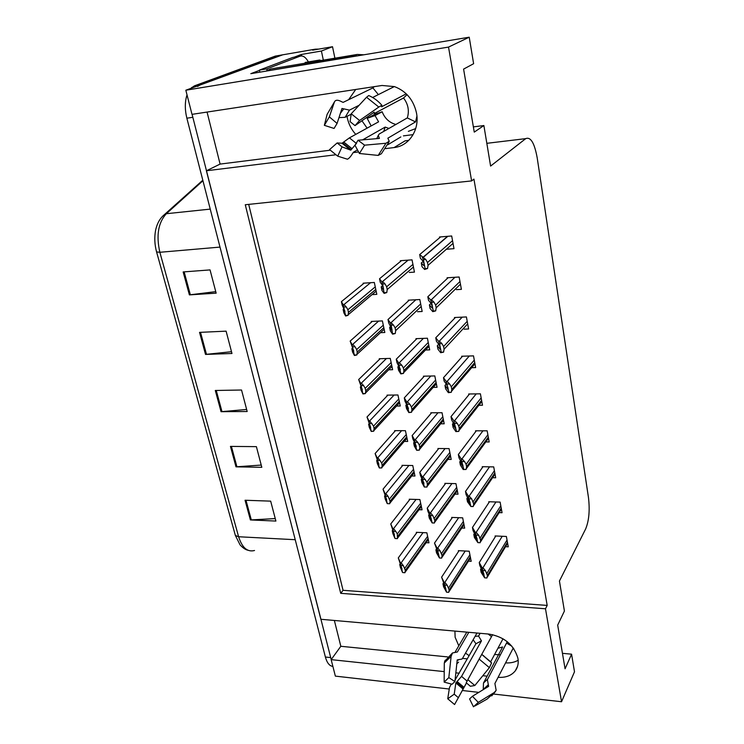 <?xml version="1.0" encoding="UTF-8"?>
<svg xmlns="http://www.w3.org/2000/svg" width="744" height="744" viewBox="0 0 744 744"><rect width="100%" height="100%" fill="white"/><g stroke="black" fill="none" stroke-linecap="round" stroke-linejoin="round"><path stroke-width="1.12" d="M355.772 134.385C351.484 129.679 348.666 124.164 347.299 117.85L347.02 116.334M348.666 99.677L355.697 89.475M454.9 631.079L455.142 637.292L458.806 645.82M385.634 148.605L394.115 147.563C409.014 146.103 419.904 129.744 416.473 112.911C413.497 99.863 406.15 91.084 394.432 86.592L382.007 85.476L191.999 114.353L185.833 90.219L282.729 54.814M498.099 677.319C505.715 677.793 511.454 675.617 515.322 670.79C517.889 667.275 518.745 663.09 517.908 658.235C513.881 644.806 504.237 636.752 488.966 634.083L320.85 619.278L206.395 170.776L335.377 154.826M505.585 662.867C510.412 663.192 514.606 662.318 518.177 660.244M294.15 57.195L301.283 54.479L301.599 55.93M469.222 37.2L448.52 47.086L471.622 180.922L245.278 204.749L340.724 593.331L545.491 608.787L561.543 701.741L574.498 671.786L571.578 654.181L565.068 668.791L557.684 625.118L564.417 611.029L559.442 581.036L585.668 528.91C589.025 520.679 589.955 510.226 588.467 497.531L537.196 157.84C534.49 142.988 530.658 136.589 525.72 138.635L490.603 166.079L483.879 125.541L474.254 132.116L463.596 69.099L473.621 63.705L469.222 37.2L250.812 73.675L259.461 70.382M334.902 58.19L332.522 46.723L321.408 51.02L323.333 60.134M321.408 51.02L301.283 54.479M332.522 46.723L312.647 50.155L315.196 49.188L318.739 49.104M561.543 701.741L493.57 694.04M478.857 692.376L462.387 690.506M449.264 689.018L335.358 676.119L331.154 659.63L444.224 671.618M448.52 47.086L185.833 90.219M353.084 152.632L358.58 151.953M455.802 672.846L459.281 673.208M482.819 675.71L487.125 676.166M206.395 170.776L220.094 164.089L207.065 112.065M334.363 620.468L340.826 646.285L331.154 659.63M367.099 128.145L361.947 120.761M483.879 125.541L473.37 126.889M413.134 134.627L403.397 135.873M571.578 654.181L562.455 653.325M513.853 648.796L512.914 648.703M248.701 204.395L343.058 590.308L547.184 605.421L473.937 179.109L471.622 180.922M547.184 605.421L545.491 608.787M343.058 590.308L340.724 593.331M505.548 546.691L508.273 546.831L506.385 536.471L495.104 535.95L495.272 536.833M499.159 512.616L502.061 512.718L500.126 502.107L488.743 501.744L488.901 502.619M492.593 477.704L495.699 477.778L493.718 466.897L482.224 466.702L482.382 467.558M485.823 441.936L489.18 441.964L487.153 430.813L475.546 430.795L475.695 431.632M478.848 405.275L482.493 405.248L480.41 393.818L468.692 393.985L468.85 394.804M464.172 329.164L468.608 328.978L466.414 316.944L454.472 317.511L454.612 318.293M456.435 289.639L461.392 289.342L459.141 277.001L447.079 277.782L447.218 278.535M446.363 249.249L453.989 248.663L451.682 235.988L439.49 236.992L439.63 237.736M471.631 367.694L475.639 367.592L473.51 355.874L461.671 356.237L461.819 357.036M461.801 528.026L464.684 528.147L462.666 517.843L451.71 517.415L451.878 518.224M454.956 494.109L458.025 494.202L455.951 483.637L444.903 483.368L445.061 484.167M447.916 459.383L451.199 459.429L449.078 448.613L437.928 448.511L438.086 449.292M440.662 423.81L444.205 423.801L442.038 412.725L430.785 412.79L430.934 413.562M433.194 387.364L437.044 387.298L434.812 375.934L423.457 376.185L423.606 376.948M425.494 350.006L429.697 349.866L427.409 338.222L415.952 338.659L416.101 339.404M417.533 311.717L422.164 311.485L419.821 299.534L408.251 300.185L408.4 300.901M409.302 272.462L414.445 272.118L412.037 259.851L400.356 260.707L400.495 261.414M468.469 561.143L471.194 561.302L469.213 551.23L458.36 550.653L458.527 551.481M372.037 294.633L376.817 294.345L374.325 282.469L363.118 283.194L363.267 283.873M380.463 332.67L384.825 332.494L382.397 320.915L371.293 321.436L371.442 322.133M396.552 406.038L400.263 406.001L397.947 394.98L387.029 395.138L387.187 395.854M404.252 441.415L407.693 441.443L405.443 430.683L394.618 430.664L394.776 431.399M411.739 475.965L414.957 476.03L412.753 465.53L402.03 465.344L402.188 466.088M419.03 509.714L422.053 509.817L419.895 499.559L409.265 499.224L409.433 499.977M388.628 369.805L392.637 369.703L390.265 358.403L379.254 358.738L379.412 359.445M426.126 542.683L428.981 542.822L426.879 532.797L416.333 532.313L416.501 533.076M340.826 646.285L447.6 656.906M462.498 658.384L467.381 658.868M465.512 653.12L469.176 655.697M220.094 164.089L330.094 150.214M408.772 140.365L405.108 140.83L394.115 147.563M197.56 86.481L200.266 84.89L280.683 55.168L315.196 49.188M331.21 659.547L192.082 114.344M235.364 535.447L156.584 251.946C154.594 244.534 154.268 237.29 155.617 230.194C157.198 222.912 160.434 217.481 165.335 213.919L166.34 213.714C158.23 222.586 156.073 235.439 159.858 252.281L238.619 536.75L235.364 535.447L240.089 544.906C242.879 547.937 245.492 549.714 247.938 550.235M332.884 666.41C329.508 666.029 327.016 662.904 325.388 657.026L186.865 118.203C184.763 109.517 184.81 101.733 187.014 94.851M190.659 88.443L194.417 85.858L275.261 56.116L280.683 55.168M183.163 271.941L210.05 269.905L216.151 293.164L189.385 294.884L183.163 271.941M230.454 446.4L256.392 446.642L261.814 467.316L235.997 466.832L230.454 446.4M245.055 500.247L270.677 501.14L275.903 521.06L250.393 519.935L245.055 500.247M199.541 332.373L226.111 331.154L231.97 353.493L205.521 354.423L199.541 332.373M215.295 390.479L241.54 390.014L247.175 411.506L221.052 411.692L215.295 390.479M246.645 409.47L221.052 411.692M231.496 351.707L205.521 354.423M275.252 518.596L250.393 519.935M261.218 465.065L235.997 466.832M215.751 291.639L189.385 294.884M417.04 532.341L398.291 557.907L402.03 569.002L399.751 564.491L400.402 567.412L402.495 572.359L400.365 562.789L401.146 562.836L403.378 565.682L401.286 565.552M400.365 562.789L398.291 557.907M402.839 572.582L404.931 572.722L405.341 570.369L403.378 565.682M400.216 563.85L399.751 564.491M459.048 550.69L441.592 577.186L445.786 588.588L442.968 583.798L443.573 586.728L446.549 592.187L444.066 582.292L444.866 582.347L447.237 585.277L445.089 585.128M444.066 582.292L441.592 577.186M446.549 592.187L448.706 592.345L449.181 589.992L447.237 585.277M443.545 582.905L442.968 583.798M495.792 535.987L479.257 562.594L479.843 565.626L483.907 574.136L483.842 574.935L483.237 574.182L480.568 569.402L481.154 572.415L484.651 577.837L482.121 567.691L482.958 567.746L485.497 570.704L483.247 570.564M482.121 567.691L479.257 562.594M484.651 577.837L486.892 577.986L487.432 575.558L485.497 570.704M481.294 568.221L480.568 569.402M507.278 641.728L487.385 679.663L488.631 686.34L472.421 696.282L478.28 702.373L494.286 692.506L496.155 690.302L494.899 683.504L513.286 647.987M494.574 654.497L500.489 654.804M466.451 682.927L454.575 704.54L466.507 682.955M473.147 639.756L475.937 643.737L455.058 680.062M468.822 632.307L457.374 651.986L452.501 652.953L451.124 656.282L448.827 677.598L454.909 681.551L457.225 659.919L461.968 659.054L462.61 658.207L476.988 633.023M503.018 638.761L490.659 661.807L481.759 654.357L492.63 634.632M483.228 689.716L483.488 683.02L502.628 646.982L497.931 648.247M458.304 697.621L454.221 694.18L455.849 682.946L461.559 676.38L481.461 640.872L478.569 636.064L480.131 633.302M491.542 636.604L488.073 634M458.592 662.123L456.723 663.89M467.874 679.663L466.228 682.787L470.366 686.266L474.839 685.512L467.874 679.663L481.694 654.441M472.421 696.282L469.576 698.932L473.472 706.8L478.28 702.373M448.827 677.598L444.159 682.118L452.11 684.238L454.909 681.551M454.575 704.54L447.739 698.783L454.221 694.18M491.012 662.244L491.57 662.895L489.375 667.647L474.839 685.512M494.286 692.506L487.143 699.044L474.979 705.944M444.159 682.118L444.28 663.034L445.163 660.272M451.292 684.015L449.506 687.465L447.739 698.783M478.569 636.064L475.118 636.315M475.937 643.737L481.461 640.872M506.645 643.169L511.863 646.183M410 499.243L390.749 523.953L394.469 534.871L392.246 530.705L392.916 533.69L394.962 538.414L392.795 528.603L393.576 528.64L395.808 531.43L393.706 531.328M392.795 528.603L390.749 523.953M397.408 538.628L397.315 533.95L395.808 531.43M392.767 530.035L392.246 530.705M395.297 538.535L397.408 538.637M402.802 465.363L383.03 489.171L386.722 499.894L384.564 496.09L385.243 499.15L387.261 503.632L385.029 493.579L385.82 493.607L388.061 496.332L385.931 496.267M385.029 493.579L383.03 489.171M387.568 503.651L389.698 503.725L390.098 501.224L388.061 496.332M385.132 495.392L384.564 496.09M375.116 453.533L378.78 464.042L378.761 464.954L376.687 460.62L377.385 463.754L379.356 467.976L381.793 467.93L382.193 465.353L381.663 462.963L377.868 457.69L377.069 457.681L375.116 453.533L395.427 430.664M377.329 459.894L376.687 460.62M379.356 467.976L377.069 457.681M380.119 460.35L377.971 460.313M379.645 467.883L381.793 467.93M367.006 416.993L370.642 427.288L370.596 428.246L368.615 424.257L369.331 427.474L371.256 431.427L373.683 431.222L374.083 428.563L373.544 426.117L369.712 420.862L368.912 420.862L367.006 416.993L387.884 395.12M369.331 423.503L368.615 424.257M371.256 431.427L368.912 420.862M371.972 423.448L369.805 423.457M371.526 431.222L373.683 431.222M452.426 517.433L434.496 543.083L438.672 554.299L438.635 555.108L438.179 554.419L435.91 549.863L436.533 552.866L439.462 557.991L436.942 547.956L437.751 547.993L440.132 550.867L437.956 550.746M436.942 547.956L434.496 543.083M439.462 557.991L441.629 558.112L442.103 555.684L440.132 550.867M436.542 548.933L435.91 549.863M445.647 483.386L427.223 508.133L427.874 511.221L431.39 519.154L431.325 520.019L430.916 519.414L428.674 515.081L429.316 518.159L432.19 522.93L429.641 512.756L430.451 512.783L432.85 515.592L430.655 515.508M429.641 512.756L427.223 508.133M432.19 522.93L434.384 523.023L434.849 520.521L432.85 515.592M429.381 514.123L428.674 515.081M419.774 472.301L420.434 475.472L423.913 483.126L423.829 484.037L421.262 479.424L421.913 482.577L424.303 487.022L426.954 487.05L427.419 484.465L426.926 482.066L422.973 476.681L422.155 476.662L419.774 472.301L438.709 448.52M422.043 478.429L421.262 479.424M424.303 487.022L422.155 476.662M425.382 479.424L423.159 479.378M424.74 486.985L426.954 487.05M412.139 435.566L412.808 438.811L416.249 446.158L416.129 447.135L413.655 442.866L414.324 446.102L416.677 450.269L419.328 450.148L419.793 447.479L419.281 445.024L417.719 442.327L415.301 439.658L414.473 439.648L412.139 435.566L431.604 412.79M414.529 441.834L413.655 442.866M416.677 450.269L414.473 439.648M417.719 442.327L415.478 442.317M417.096 450.12L419.328 450.148M489.459 501.772L472.459 527.468L473.063 530.584L477.109 538.814L477.006 539.679L476.458 539L473.807 534.452L474.412 537.549L477.871 542.618L475.304 532.323L476.141 532.36L478.699 535.261L476.43 535.159M475.304 532.323L472.459 527.468M477.871 542.618L480.131 542.729L480.661 540.218L478.699 535.261M474.607 533.234L473.807 534.452M482.977 466.721L465.493 491.459L466.107 494.648L470.134 502.6L469.994 503.521L469.501 502.925L466.879 498.62L467.492 501.791L470.906 506.487L468.311 496.053L469.157 496.071L471.724 498.908L469.436 498.833M468.311 496.053L465.493 491.459M470.906 506.487L473.193 506.562L473.723 503.976L471.724 498.908M467.762 497.355L466.879 498.62M458.351 454.519L458.983 457.793L462.973 465.437L462.796 466.423L459.764 461.866L460.397 465.121L463.196 469.511L466.079 469.464L466.609 466.795L466.135 464.321L464.572 461.606L461.996 458.843L461.141 458.834L458.351 454.519L476.327 430.795M460.759 460.545L459.764 461.866M463.196 469.511L463.772 469.427L461.141 458.834M464.572 461.606L462.257 461.568M463.772 469.427L466.079 469.464M451.013 416.621L451.664 419.969L455.626 427.298L455.402 428.349L452.473 424.154L453.115 427.493L455.886 431.594L458.778 431.39L459.299 428.628L458.816 426.089L457.225 423.317L454.64 420.63L453.775 420.639L451.013 416.621L469.52 393.976M453.58 422.778L452.473 424.154M455.886 431.594L456.444 431.381L453.775 420.639M457.225 423.317L454.891 423.327M456.444 431.381L458.778 431.39M321.017 60.524L319.632 60.032L316.507 61.278M415.719 128.573L408.363 131.353M406.252 93.818L381.607 106.792L381.886 105.285L378.808 107.043L359.584 120.482L351.224 113.785L350.08 121.635L355.028 125.606L374.167 112.186L374.195 113.479L375.106 113.107L403.546 97.985C408.214 104.188 409.47 110.837 407.312 117.924L379.254 133.976L378.278 135.362L379.394 138.43L358.041 140.244L364.616 145.173L385.95 143.257L389.224 141.248L387.857 138.189L415.543 121.895L416.919 116.12M400.867 136.915L387.801 144.755M356.581 143.276L350.768 150.176L342.026 146.856L337.729 156.166L347.402 159.207C348.871 158.621 350.536 156.807 352.405 153.766L353.465 152.204L357.464 149.888M342.026 146.856L337.144 142.941L342.045 143.229L349.42 137.873L378.584 121.83L375.032 115.58L367.173 118.324L371.163 125.913M367.173 118.324L374.362 114.492L382.146 111.767L375.032 115.58M374.279 86.648L372.893 87.913L343.105 102.384L341.552 101.677C337.813 99.659 335.442 99.77 334.419 101.993L329.35 116.873L337.079 123.43L341.98 108.457L349.457 110.131L359.11 105.267M372.614 97.492L394.357 86.564M388.954 128.433L385.169 127.094L362.626 139.853M395.901 124.453C389.428 122.741 384.843 118.51 382.146 111.767M351.159 114.223L345.142 117.301L338.976 117.636M358.041 140.244L354.953 145.22L359.408 153.497L364.616 145.173M329.35 116.873L324.347 125.336L334.065 128.442L337.079 123.43M359.584 120.482L355.028 125.606M337.729 156.166L329.573 149.6L337.144 142.941M351.224 113.785L366.541 97.25L368.754 95.539L370.577 96.385M388.954 142.002L381.374 153.748L378.194 155.412L359.408 153.497M324.347 125.336L327.137 114.26M357.092 55.921L353.363 56.07L266.771 71.005M363.779 54.805L357.269 54.442L270.974 68.913L266.678 70.559M259.889 72.159L259.386 70.122L292.838 57.418L300.046 56.181C302.966 55.316 305.747 57.232 308.388 61.919M259.386 70.122L266.854 68.867L267.226 70.355M300.046 56.181L266.854 68.867M385.169 127.094L383.699 131.437M372.893 87.913L378.361 94.6M407.061 94.628L403.546 97.985M407.312 117.924L415.543 121.895M358.682 379.524L362.282 389.577L362.216 390.609L360.338 386.973L361.072 390.274L362.942 393.939L365.378 393.576L365.76 390.833L365.211 388.322L363.611 385.606L361.352 383.086L360.542 383.104L358.682 379.524L380.165 358.71M361.147 386.183L360.338 386.973M362.942 393.939L360.542 383.104M363.611 385.606L361.426 385.643M363.193 393.613L365.378 393.576M350.154 341.087L353.716 350.898L353.623 351.986L351.847 348.731L352.6 352.117L354.423 355.483L356.85 354.953L357.232 352.117L356.664 349.55L355.037 346.769L352.777 344.333L351.959 344.37L350.154 341.087L372.27 321.389M352.758 347.913L351.847 348.731M354.423 355.483L351.959 344.37M355.037 346.769L352.833 346.853M354.646 355.028L356.85 354.953M341.403 301.646L342.175 305.142L344.918 311.187L344.807 312.359L343.142 309.495L343.914 312.964L345.672 316.014L348.09 315.307L348.471 312.387L347.885 309.737L346.239 306.909L343.97 304.556L343.142 304.603L341.403 301.646L364.179 283.129M344.147 308.658L343.142 309.495M345.672 316.014L343.142 304.603M346.239 306.909L344.016 307.03M345.867 315.419L348.09 315.307M404.299 397.882L404.987 401.211L408.391 408.242L408.233 409.274L405.852 405.368L406.55 408.689L408.856 412.576L411.506 412.288L411.962 409.535L411.441 407.005L409.851 404.262L407.433 401.667L406.596 401.676L404.299 397.882L424.331 376.166M406.838 404.29L405.852 405.368M408.856 412.576L406.596 401.676M409.851 404.262L407.591 404.29M409.256 412.297L411.506 412.288M396.254 359.213L396.971 362.635L400.319 369.322L400.114 370.419L397.854 366.904L398.561 370.307L400.83 373.888L403.481 373.423L403.936 370.586L403.397 367.992L401.779 365.192L399.351 362.672L398.505 362.7L396.254 359.213L416.882 338.622M398.979 365.76L397.854 366.904M400.83 373.888L398.505 362.7M401.779 365.192L399.5 365.257M401.211 373.479L403.481 373.423M387.996 319.52L388.731 323.036L392.032 329.359L391.781 330.531L389.642 327.416L390.368 330.913L392.59 334.168L395.241 333.535L395.687 330.596L395.138 327.937L393.492 325.072L391.056 322.645L390.2 322.682L387.996 319.52L409.256 300.13M390.926 326.225L389.642 327.416M392.59 334.168L391.195 325.175L390.2 322.682M393.492 325.072L391.195 325.175M392.944 333.628L395.241 333.535M379.524 278.768L380.277 282.376L382.277 285.017L383.523 288.319L383.225 289.565L381.207 286.877L381.951 290.467L384.127 293.378L386.778 292.559L387.215 289.518L386.657 286.784L384.983 283.873L382.565 281.52L381.672 281.576L379.524 278.768L401.444 260.632M382.649 285.659L381.207 286.877M384.127 293.378L382.658 284.013L381.672 281.576M384.983 283.873L382.658 284.013M384.462 292.69L386.778 292.559M443.489 377.71L444.159 381.161L446.688 384.62L448.093 388.145L447.795 389.252L444.986 385.457L445.647 388.88L448.381 392.674L451.273 392.293L451.803 389.447L451.301 386.834L449.692 384.006L447.088 381.402L446.214 381.421L443.489 377.71L462.554 356.209M446.242 384.016L444.986 385.457M448.381 392.674L448.93 392.33L446.214 381.421M449.692 384.006L447.33 384.053M448.93 392.33L451.273 392.293M435.761 337.767L436.449 341.31L438.941 344.463L440.346 347.922L439.974 349.103L437.295 345.718L437.983 349.234L440.681 352.703L443.582 352.144L444.103 349.196L443.582 346.518L441.945 343.635L439.332 341.115L438.449 341.143L435.761 337.767L455.412 317.465M438.737 344.202L437.295 345.718M440.681 352.703L441.201 352.219L439.565 343.719L438.449 341.143M441.945 343.635L439.565 343.719M441.201 352.219L443.582 352.144M427.828 296.744L428.525 300.371L430.99 303.208L432.385 306.602L431.939 307.849L429.4 304.91L430.106 308.518L432.766 311.643L435.668 310.89L436.179 307.849L435.659 305.096L433.985 302.148L431.362 299.72L430.469 299.767L427.828 296.744L448.102 277.717M431.074 303.31L429.4 304.91M432.766 311.643L433.268 311.011L431.585 302.278L430.469 299.767M433.985 302.148L431.585 302.278M433.268 311.011L435.668 310.89M419.672 254.588L420.388 258.317L422.862 260.874L424.21 264.139L423.717 265.506L421.29 262.976L422.006 266.687L424.629 269.449L427.54 268.5L428.051 265.338L427.502 262.511L425.81 259.507L419.672 254.588L440.606 236.908M423.187 261.339L421.29 262.976M424.629 269.449L425.112 268.668L423.383 259.684L422.276 257.238M425.81 259.507L423.383 259.684M425.112 268.668L427.54 268.5M525.72 138.635L486.827 143.322M156.584 251.946L159.858 252.281L220.001 247.092M162.638 216.197L202.805 180.197M295.228 539.707L238.619 536.75C242.153 547.77 247.454 552.355 254.522 550.495M202.945 180.745L166.34 213.714L210.236 209.111M325.388 657.026L330.624 657.575M186.865 118.203L192.752 117.31M194.417 85.858L200.266 84.89M216.253 390.461L221.991 411.646M231.403 446.409L236.927 466.804M245.994 500.284L251.314 519.926M200.517 332.326L206.479 354.358M184.149 271.867L190.352 294.791M423.048 532.62L401.146 562.836M427.614 536.322L404.857 568.156M428.07 538.47L405.341 570.369M465.233 551.016L444.866 582.347M469.901 554.717L448.725 587.769M470.32 556.875L449.181 589.992M445.647 588.002L445.275 588.578M502.228 536.284L482.958 567.746M507.036 540.023L486.995 573.261M507.436 542.236L487.432 575.558M483.721 573.382L483.237 574.182M487.608 679.17L483.488 683.02M467.111 681.104L461.559 676.38M488.073 684.945L483.172 689.493M457.039 660.793L458.351 660.012M464.042 687.344L457.151 681.56M488.566 685.856L487.934 686.861M463.503 688.349L456.314 682.304M463.112 689.056L455.849 682.946M479.127 659.063L489.375 667.647M444.28 663.034L451.124 656.282M491.57 662.895L482.503 655.055M416.063 499.438L393.576 528.64M420.658 503.195L397.315 533.95M421.123 505.39L397.817 536.219M408.912 465.465L385.82 493.607M413.543 469.278L389.586 498.899M414.017 471.529L390.098 501.224M401.593 430.674L377.868 457.69M406.252 434.552L381.663 462.963M406.736 436.858L382.193 465.353M394.106 395.036L369.712 420.862M398.784 398.979L373.544 426.117M399.277 401.342L374.083 428.563M458.667 517.684L437.751 547.993M463.373 521.432L441.638 553.406M463.8 523.646L442.103 555.684M438.569 553.852L438.179 554.419M451.943 483.544L430.451 512.783M456.686 487.357L434.375 518.187M457.123 489.617L434.849 520.521M431.325 518.856L430.916 519.414M445.061 448.576L422.973 476.681M449.832 452.454L426.926 482.066M450.287 454.77L427.419 484.465M423.885 482.986L423.466 483.526M438.011 412.743L415.301 439.658M442.81 416.696L419.281 445.024M443.275 419.067L419.793 447.479M416.259 446.195L415.831 446.716M495.95 501.977L476.141 532.36M500.796 505.781L480.215 537.875M501.214 508.05L480.661 540.218M476.96 538.21L476.458 539M489.524 466.832L469.157 496.071M494.407 470.701L473.268 501.568M494.834 473.026L473.723 503.976M470.031 502.154L469.501 502.925M482.949 430.804L461.996 458.843M487.869 434.747L466.135 464.321M488.296 437.137L466.609 466.795M462.917 465.167L462.359 465.921M476.207 393.874L454.64 420.63M481.154 397.891L458.816 426.089M481.601 400.337L459.299 428.628M455.616 427.214L455.04 427.94M319.632 60.032L305.142 62.459M356.329 143.415L349.42 137.873M345.142 117.301L349.457 110.131M379.105 137.417L378.715 138.486M340.389 113.32L343.654 109.024M351.884 148.577L343.691 141.983M351.224 149.684L342.668 142.811M350.675 150.176L342.035 143.229L350.768 150.176M366.541 97.25L378.808 107.043M385.95 143.257L378.194 155.412M327.09 114.409L334.354 102.058L329.313 116.92M357.269 54.442L353.363 56.07M386.443 358.515L361.352 383.086M391.13 362.533L365.211 388.322M391.642 364.951L365.76 390.833M378.594 321.092L352.777 344.333M383.29 325.184L356.664 349.55M383.811 327.658L357.232 352.117M370.568 282.72L343.97 304.556M375.255 286.886L347.885 309.737M375.785 289.425L348.471 312.387M430.804 376.027L407.433 401.667M435.621 380.044L411.441 407.005M436.096 382.472L411.962 409.535M408.437 408.456L407.991 408.949M423.41 338.371L399.351 362.672M428.246 342.463L403.397 367.992M428.739 344.965L403.936 370.586M415.849 299.758L391.056 322.645M420.686 303.933L395.138 327.937M421.188 306.491L395.687 330.596M408.103 260.14L382.537 281.52L408.131 260.14M412.929 264.399L386.657 286.784M413.441 267.031L387.215 289.518M469.297 356.004L447.088 381.402M474.272 360.096L451.301 386.834M474.728 362.598L451.803 389.447M448.111 388.266L447.516 388.945M462.219 317.149L439.332 341.115M467.213 321.315L443.582 346.518M467.678 323.891L444.103 349.196M440.402 348.266L439.797 348.908M454.975 277.27L431.362 299.72M459.969 281.53L435.659 305.096M460.452 284.171L436.179 307.849M432.469 307.198L431.864 307.774M447.553 236.332L423.178 257.173M452.529 240.684L427.502 262.511M453.031 243.4L428.051 265.338M424.312 264.985L423.717 265.506M517.573 666.308L515.322 670.79M191.71 87.448L194.668 86.955M428.302 539.614L405.303 571.978M470.524 557.916L449.144 591.48M507.613 543.241L487.394 576.972M466.804 632.13L455.282 651.846M487.385 679.663L507.25 641.7M495.495 691.446L491.71 695.882M452.501 652.953L444.549 661.453M481.656 654.534L483.693 655.817M421.374 506.599L397.77 537.884M414.278 472.803L390.061 502.953M407.014 438.197L382.156 467.139M399.575 402.764L374.046 430.432M464.014 524.743L442.066 557.219M457.355 490.78L434.822 522.102M450.52 455.988L427.391 486.092M443.526 420.341L419.774 449.153M501.4 509.101L480.643 541.669M495.03 474.114L473.714 505.455M488.501 438.263L466.6 468.283M481.814 401.5L459.308 430.125M378.278 135.362L376.771 138.654M381.886 105.285C378.185 100.989 373.804 97.734 368.754 95.539M391.958 366.467L365.723 392.786M384.146 329.267L357.185 354.172M376.148 291.155L348.406 314.563M436.356 383.811L411.953 411.246M429.009 346.369L403.927 372.363M474.951 363.807L451.822 390.953M440.429 348.62L439.974 349.103M432.478 307.328L431.939 307.849M447.86 236.304L423.476 257.164"/></g></svg>
